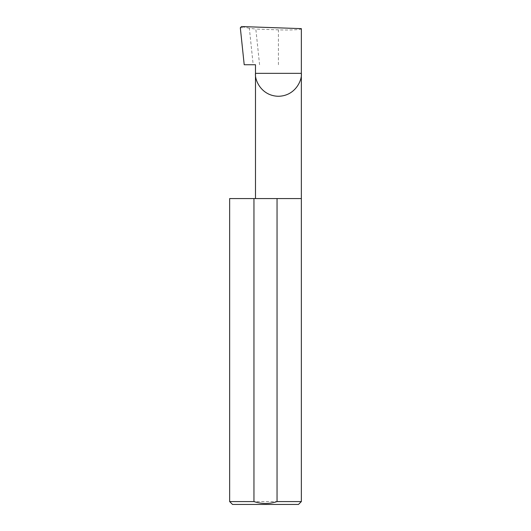 <?xml version="1.0" encoding="UTF-8"?>
<svg xmlns="http://www.w3.org/2000/svg" width="531" height="531" viewBox="0 0 531 531"><rect width="100%" height="100%" fill="white"/><g stroke="black" fill="none" stroke-linecap="round" stroke-linejoin="round"><path stroke-width="0.4" stroke-dasharray="2.65 1.99" d="M301.349 198.561L229.651 198.561M301.349 501.583L229.651 501.583M255.484 64.742L244.207 64.742M259.579 64.742L255.829 29.059L249.351 28.276L253.187 64.742M249.351 28.276L241.525 26.55M301.349 28.641C302.371 29.67 289.76 30.333 278.417 29.849L255.829 29.059M240.324 27.785L244.745 27.546M232.525 504.45L298.475 504.45M278.417 64.742L278.417 29.849"/><path stroke-width="0.8" d="M255.484 198.561L255.484 73.344L301.349 73.344L301.349 28.641L241.525 26.55L240.324 27.785L244.207 64.742L255.484 64.742L255.484 73.344C254.561 80.048 261.438 95.958 278.417 96.277C295.389 95.958 302.265 80.048 301.349 73.344L301.349 501.583L298.475 504.45L232.525 504.45L229.651 501.583L253.951 501.583C261.677 504.105 269.376 504.105 277.049 501.583L301.349 501.583M277.049 501.583L277.049 198.561L301.349 198.561M229.651 501.583L229.651 198.561L253.951 198.561L253.951 501.583M277.049 198.561L253.951 198.561"/></g></svg>
